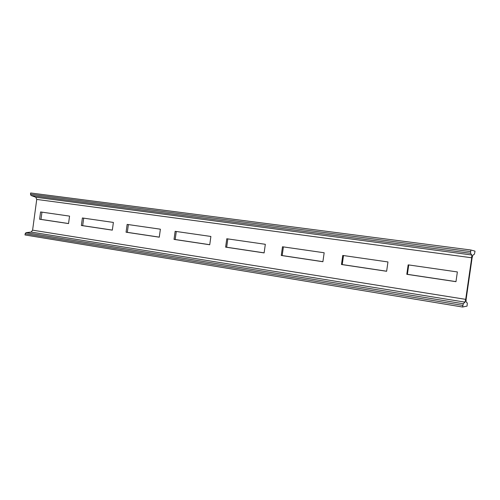 <?xml version="1.0" encoding="UTF-8"?>
<svg xmlns="http://www.w3.org/2000/svg" width="500" height="500" viewBox="0 0 500 500"><rect width="100%" height="100%" fill="white"/><g stroke="black" fill="none" stroke-linecap="round" stroke-linejoin="round"><path stroke-width="0.75" d="M462.594 307.025L463.281 303.75L464.956 302.131L465.706 299.363L471.712 257.775L471.763 254.988L470.562 253.294L470.825 250L475 251.125L474.775 252.688L474.356 254.206L472.825 255.231L472.1 257.85L466.119 299.306L466.081 301.938L467.312 303.025L467.062 306.106L462.594 307.025L25 234.95L25.162 233.762L26.044 232.631L31.131 232.062L32.594 230.169L36.737 199.419L35.819 197.237L31.037 195.475L30.488 194.169L30.644 192.975L470.825 250M68.55 223.531L40.981 219.394L41.956 212.15M112.344 230.094L82.681 225.65L83.7 218.156M159.288 237.131L127.312 232.338L128.369 224.587M209.75 244.7L175.181 239.519L176.287 231.481M264.125 252.85L226.669 247.237L227.825 238.9M322.906 261.663L282.188 255.556L283.4 246.9M386.637 271.219L342.238 264.562L343.512 255.55M455.975 281.613L407.394 274.331L408.738 264.938M40.587 211.95L69.556 216.119L68.544 223.581L39.606 219.237L40.587 211.95M82.394 217.969L113.387 222.431L112.331 230.144L81.369 225.506L82.394 217.969M127.137 224.406L160.381 229.194L159.281 237.188L126.069 232.206L127.137 224.406M175.144 231.319L210.888 236.462L209.737 244.756L174.031 239.4L175.144 231.319M226.788 238.75L265.325 244.3L264.119 252.913L225.619 247.138L226.788 238.75M282.488 246.769L324.162 252.763L322.9 261.725L281.269 255.481L282.488 246.769M342.75 255.444L387.956 261.95L386.631 271.281L341.469 264.506L342.75 255.444M408.162 264.856L457.369 271.938L455.969 281.681L406.806 274.306L408.162 264.856M40.981 219.394L39.606 219.237M82.681 225.65L81.369 225.506M127.312 232.338L126.069 232.206M175.181 239.519L174.031 239.4M226.669 247.237L225.619 247.138M282.188 255.556L281.269 255.481M342.238 264.562L341.469 264.506M407.394 274.331L406.806 274.306M462.831 305.413L25.162 233.762M470.594 251.619L30.488 194.169M470.562 253.294L31.037 195.475M471.763 254.988L35.819 197.237M471.712 257.775L36.737 199.419M465.706 299.363L32.594 230.169M464.956 302.131L31.131 232.062M463.281 303.75L26.044 232.631"/></g></svg>
